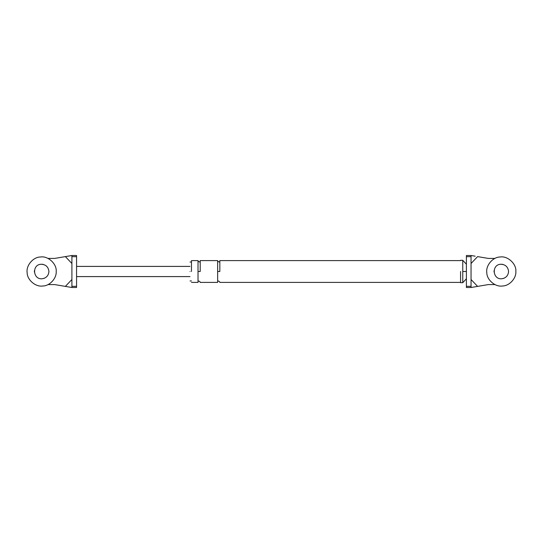 <?xml version="1.0" encoding="UTF-8"?>
<svg xmlns="http://www.w3.org/2000/svg" width="543" height="543" viewBox="0 0 543 543"><rect width="100%" height="100%" fill="white"/><g stroke="black" fill="none" stroke-linecap="round" stroke-linejoin="round"><path stroke-width="0.81" d="M71.907 286.324L76.563 286.324L76.563 287.498L71.907 287.498L65.364 286.392L71.907 287.498L71.907 255.502L71.907 263.498L65.364 256.608L54.741 258.407L47.994 258.407M71.907 255.502L65.364 256.608L71.907 255.502L76.563 255.502L76.563 256.676L71.907 256.676M76.563 286.324L76.563 256.676M47.994 284.593L54.741 284.593L65.364 286.392L71.907 279.502M460.573 271.5L460.573 282.699L460.573 271.5M471.046 256.676L466.396 256.676L466.396 255.502L471.046 255.502L471.046 287.498L471.046 279.502L477.596 286.392L488.211 284.593L494.965 284.593M466.396 256.676L466.396 286.324L471.046 286.324M477.596 286.392L471.046 287.498L466.396 287.498L466.396 286.324M471.046 255.502L475.193 256.201M494.965 258.407L488.211 258.407L477.596 256.608L471.046 263.498M190.023 271.5C190.023 259.31 190.023 259.31 190.023 271.5C190.023 283.69 190.023 283.69 190.023 271.5M191.475 271.5L191.475 260.592L191.475 271.5M217.655 271.5L217.655 282.408L217.655 260.592L217.655 271.5L219.84 271.5L219.84 260.592L219.84 271.5M198.019 271.5L198.019 282.408L198.019 260.592L198.019 271.5L200.204 271.5L200.204 260.592L200.204 271.5M462.758 271.5L462.758 282.699L462.758 260.301L462.758 271.5L466.396 271.5M56.194 271.5C56.737 278.349 49.664 286.005 42.795 285.998C35.668 287.213 27.069 279.869 27.15 272.64C25.935 265.52 33.286 256.914 40.508 257.002C47.974 255.638 56.974 263.952 56.194 271.5C56.737 278.349 49.664 286.005 42.795 285.998M44.234 278.301L42.225 278.749C32.906 279.883 31.698 264.59 41.078 264.251L43.331 264.421M48.924 271.5C48.544 275.627 46.311 278.043 42.225 278.749C32.906 279.883 31.698 264.59 41.078 264.251C45.755 264.441 48.368 266.857 48.924 271.5M42.51 264.278L40.725 264.285M34.426 270.638L34.392 271.968M515.85 271.5C516.393 278.349 509.314 286.005 502.445 285.998C495.325 287.213 486.718 279.869 486.806 272.64C485.591 265.52 492.935 256.914 500.164 257.002C507.63 255.638 516.624 263.952 515.85 271.5C516.393 278.349 509.314 286.005 502.445 285.998M503.89 278.301L501.875 278.749C492.555 279.883 491.354 264.59 500.734 264.251L502.981 264.421M508.574 271.5C508.194 275.627 505.961 278.043 501.875 278.749C492.555 279.883 491.354 264.59 500.734 264.251C505.411 264.441 508.024 266.857 508.574 271.5M502.166 264.278L500.375 264.285M494.082 270.638L494.049 271.968M190.023 276.591L76.563 276.591M76.563 266.409L190.023 266.409M466.396 278.776L462.758 282.699L460.573 282.699M460.573 260.301L462.758 260.301L466.396 264.224M200.204 260.952C200.034 262.289 199.308 262.289 198.019 260.952M198.019 282.048C198.195 280.704 198.921 280.704 200.204 282.048M191.475 262.045L190.023 262.045M190.023 280.955L191.475 280.955M219.84 260.592L460.573 260.592M460.573 282.408L219.84 282.408M200.204 260.592L217.655 260.592M217.655 282.408L200.204 282.408M191.475 260.592L198.019 260.592M198.019 282.408L191.475 282.408M219.84 260.952C219.671 262.289 218.944 262.289 217.655 260.952M217.655 282.048C217.831 280.704 218.557 280.704 219.84 282.048"/></g></svg>
